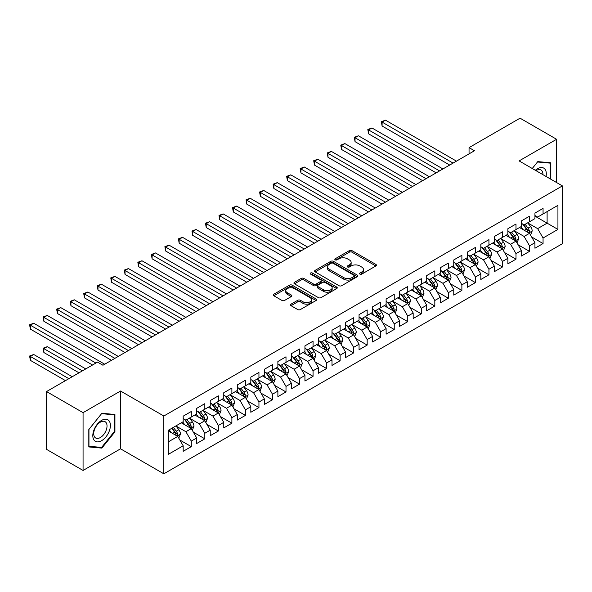 <?xml version="1.0" encoding="UTF-8"?>
<svg xmlns="http://www.w3.org/2000/svg" width="592" height="592" viewBox="0 0 592 592"><rect width="100%" height="100%" fill="white"/><g stroke="black" fill="none" stroke-linecap="round" stroke-linejoin="round"><path stroke-width="0.89" d="M359.906 274.111A1.317 0.762 0 0 0 361.771 274.111L375.876 265.963A1.88 1.088 0 0 0 376.431 265.201A1.88 1.088 0 0 0 375.876 264.432L351.974 250.631A1.88 1.088 0 0 0 349.317 250.631L335.205 258.778A1.317 0.762 0 0 0 334.82 259.318A1.317 0.762 0 0 0 335.205 259.851A1.317 0.762 0 0 0 337.07 259.851L338.89 258.8A6.009 3.471 0 0 1 347.393 258.8L349.384 259.947A6.009 3.471 0 0 1 351.145 262.404A6.009 3.471 0 0 1 349.384 264.853L347.556 265.912A1.317 0.762 0 0 0 347.171 266.444A1.317 0.762 0 0 0 347.556 266.985A1.317 0.762 0 0 0 349.421 266.985L351.241 265.926A6.009 3.471 0 0 1 359.744 265.926L361.734 267.081A6.009 3.471 0 0 1 363.495 269.53A6.009 3.471 0 0 1 361.734 271.987L359.906 273.038A1.317 0.762 0 0 0 359.522 273.578A1.317 0.762 0 0 0 359.906 274.111L359.906 273.038M291.02 304.147A1.88 1.088 0 0 0 290.472 304.917A1.88 1.088 0 0 0 291.02 305.679L297.724 309.549A1.88 1.088 0 0 0 300.381 309.549L316.054 300.507A1.88 1.088 0 0 0 316.602 299.737A1.88 1.088 0 0 0 316.054 298.975L292.152 285.174A1.88 1.088 0 0 0 289.495 285.174L273.822 294.217A1.88 1.088 0 0 0 273.275 294.986A1.88 1.088 0 0 0 273.822 295.756L281.925 300.433A1.88 1.088 0 0 0 284.582 300.433L291.286 296.555A1.88 1.088 0 0 0 291.834 295.793A1.88 1.088 0 0 0 291.286 295.023L287.268 292.707A5.025 2.901 0 0 1 285.795 290.657A5.025 2.901 0 0 1 288.896 287.971A5.025 2.901 0 0 1 294.372 288.6L310.112 297.687A5.025 2.901 0 0 1 311.584 299.737A5.025 2.901 0 0 1 308.476 302.416A5.025 2.901 0 0 1 303.008 301.787L300.381 300.277A1.88 1.088 0 0 0 297.724 300.277L291.02 304.147L291.02 305.679M83.065 412.654L83.065 470.455L120.539 448.817L120.539 391.016L83.065 412.654L46.539 391.564L97.539 362.119L102.956 365.242L474.458 150.753L469.049 147.63L469.049 153.883M120.539 391.016L163.836 416.013L562.4 185.903L562.4 243.704L163.836 473.815L163.836 416.013M556.584 182.543L556.584 139.275L519.11 160.913L562.4 185.903M556.584 139.275L520.057 118.185L469.049 147.63M339.024 285.707A1.88 1.088 0 0 0 341.68 285.707L357.353 276.664A1.88 1.088 0 0 0 357.901 275.894A1.88 1.088 0 0 0 357.353 275.132L333.451 261.331A1.88 1.088 0 0 0 330.795 261.331L315.122 270.374A1.88 1.088 0 0 0 314.574 271.143A1.88 1.088 0 0 0 315.122 271.906L339.024 285.707M311.066 274.399A1.317 0.762 0 0 1 312.398 274.584L312.398 273.023L336.7 287.053A1.88 1.088 0 0 1 337.255 287.816A1.88 1.088 0 0 1 336.7 288.585L321.034 297.628A1.88 1.088 0 0 1 318.378 297.628L294.476 283.827L301.18 279.986L301.18 278.425L294.476 282.295A1.88 1.088 0 0 0 293.921 283.065A1.88 1.088 0 0 0 294.476 283.827L294.476 282.295M301.18 279.986A1.88 1.088 0 0 1 303.837 279.986L303.837 278.425A1.88 1.088 0 0 0 301.18 278.425M303.837 278.425L313.531 284.019A1.88 1.088 0 0 0 316.187 284.019L320.635 281.452A1.88 1.088 0 0 0 321.182 280.689A1.88 1.088 0 0 0 320.635 279.92L310.541 274.096A1.317 0.762 0 0 1 310.156 273.556A1.317 0.762 0 0 1 310.97 272.853A1.317 0.762 0 0 1 312.398 273.023M534.939 216.132L547.112 223.162L547.112 211.603L557.938 205.357L543.056 213.949L543.056 208.399L534.939 213.09L534.939 218.633L529.522 221.756L529.522 216.213L521.404 220.897L521.404 226.44L515.995 229.57L515.995 224.02L507.877 228.712L507.877 234.254L502.467 237.377L502.467 231.835L494.35 236.519L494.35 242.069L488.94 245.192L488.94 239.642L480.822 244.333L480.822 249.876L475.406 252.999L475.406 247.456L467.288 252.14L467.288 257.69L461.878 260.813L461.878 255.263L453.761 259.955L453.761 265.497L448.351 268.62L448.351 263.077L440.233 267.762L440.233 273.312L434.824 276.434L434.824 270.884L426.706 275.576L426.706 281.119L421.289 284.241L421.289 278.699L413.172 283.383L413.172 288.933L407.762 292.056L407.762 286.506L399.644 291.197L399.644 296.74L394.235 299.863L394.235 294.32L386.117 299.004L386.117 304.554L380.708 307.677L380.708 302.135L372.59 306.819L372.59 312.361L367.173 315.492L367.173 309.942L359.055 314.626L359.055 320.176L353.646 323.299L353.646 317.756L345.528 322.44L345.528 327.983L340.119 331.113L340.119 325.563L332.001 330.247L332.001 335.797L326.592 338.92L326.592 333.377L318.474 338.062L318.474 343.604L313.057 346.734L313.057 341.184L304.939 345.876L304.939 351.419L299.53 354.541L299.53 348.999L291.412 353.683L291.412 359.226L286.003 362.356L286.003 356.806L277.885 361.497L277.885 367.04L272.475 370.163L272.475 364.62L264.358 369.304L264.358 374.854L258.941 377.977L258.941 372.427L250.823 377.119L250.823 382.661L245.414 385.784L245.414 380.242L237.296 384.926L237.296 390.476L231.886 393.599L231.886 388.049L223.769 392.74L223.769 398.283L218.359 401.406L218.359 395.863L210.241 400.547L210.241 406.097L204.825 409.22L204.825 403.67L196.707 408.362L196.707 413.904L191.297 417.027L191.297 411.484L183.18 416.169L183.18 421.719L168.298 430.31L168.298 454.367L183.18 445.776L177.77 436.4L168.298 430.932M557.938 205.357L557.938 229.415L543.056 238.006L537.64 228.63L527.835 222.969M531.623 236.948L543.056 243.549L543.056 238.006M543.056 243.549L534.939 248.233L534.939 242.69L529.522 245.813L524.112 236.445L514.307 230.776M518.096 244.762L529.522 251.363L529.522 245.813M529.522 251.363L521.404 256.047L521.404 250.505L515.995 253.628L510.585 244.252L500.773 238.591M504.562 252.569L515.995 259.17L515.995 253.628M515.995 259.17L507.877 263.862L507.877 258.312L502.467 261.435L497.058 252.066L487.246 246.398M491.034 260.384L502.467 266.985L502.467 261.435M502.467 266.985L494.35 271.669L494.35 266.126L488.94 269.249L483.523 259.873L473.718 254.212M477.507 268.191L488.94 274.792L488.94 269.249M488.94 274.792L480.822 279.483L480.822 273.933L475.406 277.056L469.996 267.688L460.191 262.019M463.98 276.005L475.406 282.606L475.406 277.056M475.406 282.606L467.288 287.29L467.288 281.748L461.878 284.87L456.469 275.495L446.657 269.834M450.445 283.812L461.878 290.413L461.878 284.87M461.878 290.413L453.761 295.105L453.761 289.555L448.351 292.677L442.942 283.309L433.129 277.648M436.918 291.627L448.351 298.227L448.351 292.677M448.351 298.227L440.233 302.912L440.233 297.369L434.824 300.492L429.407 291.116L419.602 285.455M423.391 299.434L434.824 306.034L434.824 300.492M434.824 306.034L426.706 310.726L426.706 305.176L421.289 308.299L415.88 298.93L406.075 293.269M409.864 307.248L421.289 313.849L421.289 308.299M421.289 313.849L413.172 318.533L413.172 312.99L407.762 316.113L402.353 306.737L392.54 301.076M396.329 315.062L407.762 321.656L407.762 316.113M407.762 321.656L399.644 326.347L399.644 320.797L394.235 323.928L388.826 314.552L379.013 308.891M382.802 322.869L394.235 329.47L394.235 323.928M394.235 329.47L386.117 334.154L386.117 328.612L380.708 331.735L375.291 322.359L365.486 316.698M369.275 330.684L380.708 337.285L380.708 331.735M380.708 337.285L372.59 341.969L372.59 336.419L367.173 339.549L361.764 330.173L351.959 324.512M355.748 338.491L367.173 345.092L367.173 339.549M367.173 345.092L359.055 349.776L359.055 344.233L353.646 347.356L348.237 337.98L338.424 332.319M342.213 346.305L353.646 352.906L353.646 347.356M353.646 352.906L345.528 357.59L345.528 352.04L340.119 355.17L334.709 345.795L324.897 340.134M328.686 354.112L340.119 360.713L340.119 355.17M340.119 360.713L332.001 365.397L332.001 359.855L326.592 362.977L321.175 353.609L311.37 347.941M315.159 361.927L326.592 368.527L326.592 362.977M326.592 368.527L318.474 373.212L318.474 367.662L313.057 370.792L307.648 361.416L297.843 355.755M301.631 369.734L313.057 376.334L313.057 370.792M313.057 376.334L304.939 381.019L304.939 375.476L299.53 378.599L294.12 369.23L284.308 363.562M288.097 377.548L299.53 384.149L299.53 378.599M299.53 384.149L291.412 388.833L291.412 383.29L286.003 386.413L280.593 377.037L270.781 371.376M274.57 385.355L286.003 391.956L286.003 386.413M286.003 391.956L277.885 396.647L277.885 391.097L272.475 394.22L267.059 384.852L257.254 379.183M261.042 393.169L272.475 399.77L272.475 394.22M272.475 399.77L264.358 404.454L264.358 398.912L258.941 402.035L253.531 392.659L243.726 386.998M247.515 400.976L258.941 407.577L258.941 402.035M258.941 407.577L250.823 412.269L250.823 406.719L245.414 409.842L240.004 400.473L230.192 394.805M233.981 408.791L245.414 415.392L245.414 409.842M245.414 415.392L237.296 420.076L237.296 414.533L231.886 417.656L226.477 408.28L216.665 402.619M220.453 416.598L231.886 423.199L231.886 417.656M231.886 423.199L223.769 427.89L223.769 422.34L218.359 425.463L212.942 416.095L203.137 410.426M206.926 424.412L218.359 431.013L218.359 425.463M218.359 431.013L210.241 435.697L210.241 430.155L204.825 433.277L199.415 423.902L189.61 418.241M193.399 432.219L204.825 438.82L204.825 433.277M204.825 438.82L196.707 443.512L196.707 437.962L191.297 441.084L185.888 431.716L176.076 426.055M179.864 440.034L191.297 446.634L191.297 441.084M191.297 446.634L183.18 451.319L183.18 445.776M183.18 418.596L185.888 420.157L191.297 417.027M168.298 441.869L177.77 436.4M196.707 410.781L199.415 412.343L204.825 409.22M185.888 431.716L191.297 428.593L181.285 422.806M196.707 437.962L191.297 428.593M210.241 402.967L212.942 404.536L218.359 401.406M199.415 423.902L204.825 420.779L194.82 414.999M210.241 430.155L204.825 420.779M223.769 395.16L226.477 396.721L231.886 393.599M212.942 416.095L218.359 412.972L208.347 407.185M223.769 422.34L218.359 412.972M237.296 387.346L240.004 388.907L245.414 385.784M226.477 408.28L231.886 405.157L221.874 399.378M237.296 414.533L231.886 405.157M250.823 379.539L253.531 381.1L258.941 377.977M240.004 400.473L245.414 397.343L235.401 391.564M250.823 406.719L245.414 397.343M264.358 371.724L267.059 373.286L272.475 370.163M253.531 392.659L258.941 389.536L248.936 383.757M264.358 398.912L258.941 389.536M277.885 363.917L280.593 365.479L286.003 362.356M267.059 384.852L272.475 381.722L262.463 375.942M277.885 391.097L272.475 381.722M291.412 356.103L294.12 357.664L299.53 354.541M280.593 377.037L286.003 373.915L275.99 368.135M291.412 383.29L286.003 373.915M304.939 348.296L307.648 349.857L313.057 346.734M294.12 369.23L299.53 366.1L289.518 360.321M304.939 375.476L299.53 366.1M318.474 340.481L321.175 342.043L326.592 338.92M307.648 361.416L313.057 358.293L303.045 352.514M318.474 367.662L313.057 358.293M332.001 332.674L334.709 334.236L340.119 331.113M321.175 353.609L326.592 350.479L316.579 344.699M332.001 359.855L326.592 350.479M345.528 324.86L348.237 326.421L353.646 323.299M334.709 345.795L340.119 342.672L330.107 336.892M345.528 352.04L340.119 342.672M359.055 317.053L361.764 318.614L367.173 315.492M348.237 337.98L353.646 334.857L343.634 329.078M359.055 344.233L353.646 334.857M372.59 309.239L375.291 310.8L380.708 307.677M361.764 330.173L367.173 327.05L357.161 321.271M372.59 336.419L367.173 327.05M386.117 301.432L388.826 302.993L394.235 299.863M375.291 322.359L380.708 319.236L370.696 313.457M386.117 328.612L380.708 319.236M399.644 293.617L402.353 295.179L407.762 292.056M388.826 314.552L394.235 311.429L384.223 305.65M399.644 320.797L394.235 311.429M413.172 285.81L415.88 287.372L421.289 284.241M402.353 306.737L407.762 303.615L397.75 297.835M413.172 312.99L407.762 303.615M426.706 277.996L429.407 279.557L434.824 276.434M415.88 298.93L421.289 295.808L411.277 290.028M426.706 305.176L421.289 295.808M440.233 270.181L442.942 271.75L448.351 268.62M429.407 291.116L434.824 287.993L424.812 282.214M440.233 297.369L434.824 287.993M453.761 262.374L456.469 263.936L461.878 260.813M442.942 283.309L448.351 280.186L438.339 274.399M453.761 289.555L448.351 280.186M467.288 254.56L469.996 256.129L475.406 252.999M456.469 275.495L461.878 272.372L451.866 266.592M467.288 281.748L461.878 272.372M480.822 246.753L483.523 248.314L488.94 245.192M469.996 267.688L475.406 264.565L465.393 258.778M480.822 273.933L475.406 264.565M494.35 238.939L497.058 240.5L502.467 237.377M483.523 259.873L488.94 256.75L478.928 250.971M494.35 266.126L488.94 256.75M507.877 231.132L510.585 232.693L515.995 229.57M497.058 252.066L502.467 248.936L492.455 243.157M507.877 258.312L502.467 248.936M521.404 223.317L524.112 224.879L529.522 221.756M510.585 244.252L515.995 241.129L505.982 235.35M521.404 250.505L515.995 241.129M534.939 215.51L537.64 217.072L543.056 213.949M524.112 236.445L529.522 233.315L519.51 227.535M534.939 242.69L529.522 233.315M46.539 391.564L46.539 449.365L83.065 470.455M120.539 448.817L163.836 473.815M537.64 228.63L547.112 223.162L557.938 229.415M550.834 179.228L550.834 162.793L537.78 161.623L532.252 168.498M114.929 431.864L114.929 414.459L101.868 413.29L88.815 429.533L88.815 446.938L101.868 448.107L114.929 431.864L114.249 431.472M360.432 274.296L361.734 273.548A6.009 3.471 0 0 0 363.495 271.092L363.495 269.53M351.145 262.404L351.145 263.965A6.009 3.471 0 0 1 349.384 266.415L348.081 267.17M375.853 265.978L351.974 252.192A1.88 1.088 0 0 0 349.317 252.192L335.731 260.036M357.324 276.679L333.451 262.892A1.88 1.088 0 0 0 330.795 262.892L315.151 271.92M354.031 276.434A1.317 0.762 0 0 0 354.416 275.894A1.317 0.762 0 0 0 354.031 275.361L333.052 263.248A1.317 0.762 0 0 0 331.194 263.248L329.263 264.358A6.009 3.471 0 0 0 327.509 266.807A6.009 3.471 0 0 0 329.263 269.264L343.604 277.544A6.009 3.471 0 0 0 352.107 277.544L354.031 276.434L354.031 277.996A1.317 0.762 0 0 0 354.416 277.456L354.416 275.894M327.509 266.807L327.509 268.376A6.009 3.471 0 0 0 329.263 270.825L329.263 269.264M354.031 277.996L352.107 279.106A6.009 3.471 0 0 1 343.604 279.106L329.263 270.825M303.837 279.986L313.531 285.581A1.88 1.088 0 0 0 316.187 285.581L320.635 283.013A1.88 1.088 0 0 0 321.182 282.251L321.182 280.689M312.398 274.584L336.678 288.6M323.587 289.828A5.025 2.901 0 0 0 329.063 290.457A5.025 2.901 0 0 0 332.164 287.779A5.025 2.901 0 0 0 330.691 285.729L325.149 282.525A1.88 1.088 0 0 0 322.492 282.525L318.045 285.092A1.88 1.088 0 0 0 317.497 285.862A1.88 1.088 0 0 0 318.045 286.632L323.587 289.828L323.587 291.39A5.025 2.901 0 0 0 329.063 292.019A5.025 2.901 0 0 0 332.164 289.34L332.164 287.779M317.497 285.862L317.497 287.423A1.88 1.088 0 0 0 318.045 288.193L318.045 286.632M323.587 291.39L318.045 288.193M311.584 299.737L311.584 301.298A5.025 2.901 0 0 1 308.476 303.985A5.025 2.901 0 0 1 303.008 303.356L300.381 301.839A1.88 1.088 0 0 0 297.724 301.839L291.042 305.694M285.795 290.657L285.795 292.219A5.025 2.901 0 0 0 287.268 294.268L287.268 292.707M291.264 296.57L287.268 294.268M316.024 300.521L292.152 286.735A1.88 1.088 0 0 0 289.495 286.735L273.852 295.771M100.492 447.308L101.868 448.107M530.528 235.054L532.201 230.961A5.069 2.93 -120 0 0 530.587 226.64L527.709 222.807M523.128 229.629L520.945 226.706M382.099 157.265L422.644 180.671L355.037 141.643L355.037 137.736L358.426 135.783L429.407 176.764M528.567 232.767L529.463 231.176A5.069 2.93 -120 0 0 528.012 228.127L525.141 224.287M523.498 224.531L527.05 229.267A2.583 1.495 60 0 1 527.516 230.051L529.463 231.176M522.61 224.013L526.392 229.06A5.069 2.93 60 0 1 527.842 232.108L527.946 232.404M453.087 163.096L382.099 122.115L385.481 120.161L456.469 161.142M449.705 165.05L382.099 126.022L382.099 122.115L381.352 121.686L385.481 120.161M382.099 126.022L381.352 121.686M516.994 242.861L518.673 238.768A5.069 2.93 -120 0 0 517.053 234.454L514.182 230.614M509.601 237.436L507.418 234.521M368.572 165.072L409.116 188.485L341.51 149.45L341.51 145.543L344.892 143.59L415.88 184.578M515.04 240.574L515.935 238.983A5.069 2.93 -120 0 0 514.485 235.934L511.614 232.101M509.971 232.338L513.523 237.074A2.583 1.495 60 0 1 513.989 237.858L515.935 238.983M509.076 231.827L512.864 236.874A5.069 2.93 60 0 1 514.315 239.923L514.418 240.219M503.466 250.675L505.146 246.583A5.069 2.93 -120 0 0 503.526 242.261L500.654 238.428M496.074 245.251L493.891 242.335M355.037 172.886L395.589 196.292L327.983 157.265L327.983 153.358L331.365 151.404L402.353 192.385M501.513 248.388L502.408 246.797A5.069 2.93 -120 0 0 500.958 243.749L498.079 239.908M496.444 240.152L499.988 244.888A2.583 1.495 60 0 1 500.462 245.673L502.408 246.797M495.548 239.634L499.33 244.681A5.069 2.93 60 0 1 500.788 247.737L500.884 248.026M439.56 170.91L368.572 129.922L371.954 127.968L442.942 168.957M436.171 172.864L368.572 133.829L368.572 129.922L367.824 129.493L371.954 127.968M368.572 133.829L367.824 129.493M426.025 178.717L354.297 137.307L358.426 135.783M355.037 141.643L354.297 137.307M546.031 176.453A12.439 7.178 120 0 0 545.121 169.401A12.439 7.178 120 0 0 535.346 170.281M542.923 174.662A9.413 5.439 120 0 0 542.043 170.992A9.413 5.439 120 0 0 540.984 170.008A9.413 5.439 120 0 0 535.982 170.651M537.477 161.993L550.153 163.14L550.153 178.836M549.317 162.652L550.153 163.14M532.275 168.513L537.506 162.008M93.987 440.019A12.439 7.178 120 0 0 105.998 436.8A12.439 7.178 120 0 0 109.217 421.067A12.439 7.178 120 0 0 97.206 424.286A12.439 7.178 120 0 0 93.987 440.019M94.602 437.007A9.413 5.439 120 0 0 95.66 437.984A9.413 5.439 120 0 0 104.421 433.588A9.413 5.439 120 0 0 106.131 422.658A9.413 5.439 120 0 0 105.073 421.674A9.413 5.439 120 0 0 96.318 426.07A9.413 5.439 120 0 0 94.602 437.007M101.602 413.675L114.249 414.807L114.249 431.672L101.602 447.411L88.955 446.279L88.955 429.415L101.572 413.66M113.412 414.326L114.249 414.807M489.939 258.482L491.619 254.39A5.069 2.93 -120 0 0 489.998 250.076L487.127 246.235M482.547 253.058L480.356 250.142M341.51 180.693L382.055 204.107L314.456 165.072L314.456 161.165L317.837 159.218L388.826 200.2M487.986 256.195L488.881 254.604A5.069 2.93 -120 0 0 487.431 251.556L484.552 247.722M482.909 247.959L486.461 252.695A2.583 1.495 60 0 1 486.935 253.487L488.881 254.604M482.021 247.449L485.803 252.495A5.069 2.93 60 0 1 487.253 255.544L487.357 255.84M476.412 266.296L478.084 262.204A5.069 2.93 -120 0 0 476.471 257.883L473.593 254.049M469.012 260.872L466.829 257.957M327.983 188.508L368.527 211.914L300.921 172.886L300.921 168.979L304.31 167.025L375.291 208.007M474.451 264.01L475.346 262.419A5.069 2.93 -120 0 0 473.896 259.37L471.025 255.529M469.382 255.774L472.934 260.51A2.583 1.495 60 0 1 473.4 261.294L475.346 262.419M468.494 255.256L472.275 260.302A5.069 2.93 60 0 1 473.726 263.359L473.829 263.647M412.498 186.532L340.77 145.114L344.892 143.59M341.51 149.45L340.77 145.114M398.971 194.339L327.235 152.928L331.365 151.404M327.983 157.265L327.235 152.928M462.877 274.103L464.557 270.011A5.069 2.93 -120 0 0 462.937 265.697L460.065 261.856M455.485 268.679L453.302 265.764M314.456 196.315L355 219.728L287.394 180.693L287.394 176.786L290.776 174.84L361.764 215.821M460.924 271.817L461.819 270.226A5.069 2.93 -120 0 0 460.369 267.177L457.498 263.344M455.855 263.581L459.407 268.324A2.583 1.495 60 0 1 459.873 269.108L461.819 270.226M454.959 263.07L458.748 268.117A5.069 2.93 60 0 1 460.199 271.166L460.302 271.462M385.444 202.153L313.708 160.735L317.837 159.218M314.456 165.072L313.708 160.735M449.35 281.918L451.03 277.826A5.069 2.93 -120 0 0 449.409 273.504L446.538 269.671M441.958 276.494L439.775 273.578M300.921 204.129L341.473 227.535L273.867 188.508L273.867 184.6L277.248 182.647L348.237 223.628M447.397 279.631L448.292 278.04A5.069 2.93 -120 0 0 446.842 274.991L443.963 271.151M442.328 271.395L445.872 276.131A2.583 1.495 60 0 1 446.346 276.915L448.292 278.04M441.432 270.877L445.214 275.931A5.069 2.93 60 0 1 446.671 278.98L446.768 279.269M371.909 209.96L300.181 168.55L304.31 167.025M300.921 172.886L300.181 168.55M435.823 289.725L437.503 285.633A5.069 2.93 -120 0 0 435.882 281.318L433.011 277.478M428.43 284.301L426.24 281.385M287.394 211.936L327.938 235.35L260.339 196.315L260.339 192.415L263.721 190.461L334.709 231.442M433.869 287.446L434.765 285.855A5.069 2.93 -120 0 0 433.314 282.798L430.436 278.965M428.793 279.202L432.345 283.945A2.583 1.495 60 0 1 432.819 284.73L434.765 285.855M427.905 278.691L431.686 283.738A5.069 2.93 60 0 1 433.137 286.787L433.24 287.083M422.296 297.539L423.968 293.447A5.069 2.93 -120 0 0 422.355 289.125L419.476 285.292M414.896 292.115L412.713 289.199M273.867 219.75L314.411 243.157L246.805 204.129L246.805 200.222L250.194 198.268L321.175 239.257M420.335 295.253L421.23 293.662A5.069 2.93 -120 0 0 419.78 290.613L416.909 286.772M415.266 287.016L418.818 291.752A2.583 1.495 60 0 1 419.284 292.537L421.23 293.662M414.378 286.498L418.159 291.553A5.069 2.93 60 0 1 419.61 294.601L419.713 294.89M408.761 305.346L410.441 301.254A5.069 2.93 -120 0 0 408.82 296.94L405.949 293.099M401.369 299.922L399.186 297.006M260.339 227.557L300.884 250.971L233.278 211.936L233.278 208.036L236.659 206.083L307.648 247.064M406.808 303.067L407.703 301.476A5.069 2.93 -120 0 0 406.253 298.42L403.381 294.587M401.739 294.823L405.291 299.567A2.583 1.495 60 0 1 405.757 300.351L407.703 301.476M400.843 294.313L404.632 299.36A5.069 2.93 60 0 1 406.082 302.408L406.186 302.704M395.234 313.161L396.914 309.068A5.069 2.93 -120 0 0 395.293 304.747L392.422 300.914M387.841 307.736L385.658 304.821M246.805 235.372L287.357 258.778L219.75 219.75L219.75 215.843L223.132 213.89L294.12 254.878M393.28 310.874L394.176 309.283A5.069 2.93 -120 0 0 392.725 306.234L389.847 302.401M388.211 302.638L391.756 307.374A2.583 1.495 60 0 1 392.23 308.158L394.176 309.283M387.316 302.12L391.097 307.174A5.069 2.93 60 0 1 392.555 310.223L392.651 310.511M381.707 320.975L383.387 316.875A5.069 2.93 -120 0 0 381.766 312.561L378.895 308.728M374.314 315.543L372.124 312.628M233.278 243.186L273.822 266.592L206.223 227.557L206.223 223.658L209.605 221.704L280.593 262.685M379.753 318.688L380.649 317.097A5.069 2.93 -120 0 0 379.198 314.049L376.32 310.208M374.677 310.445L378.229 315.188A2.583 1.495 60 0 1 378.702 315.973L380.649 317.097M373.789 309.934L377.57 314.981A5.069 2.93 60 0 1 379.021 318.03L379.124 318.326M368.18 328.782L369.852 324.69A5.069 2.93 -120 0 0 368.239 320.368L365.36 316.535M360.78 323.358L358.597 320.442M219.75 250.993L260.295 274.399L192.696 235.372L192.696 231.465L196.078 229.511L267.059 270.5M366.219 326.495L367.114 324.904A5.069 2.93 -120 0 0 365.664 321.856L362.792 318.022M361.15 318.259L364.702 322.995A2.583 1.495 60 0 1 365.168 323.78L367.114 324.904M360.262 317.741L364.043 322.795A5.069 2.93 60 0 1 365.493 325.844L365.597 326.133M354.645 336.596L356.325 332.497A5.069 2.93 -120 0 0 354.704 328.183L351.833 324.349M347.252 331.165L345.069 328.249M206.223 258.808L246.768 282.214L179.161 243.179L179.161 239.279L182.543 237.325L253.531 278.307M352.691 334.31L353.587 332.719A5.069 2.93 -120 0 0 352.136 329.67L349.265 325.829M347.622 326.066L351.174 330.81A2.583 1.495 60 0 1 351.641 331.594L353.587 332.719M346.727 325.556L350.516 330.602A5.069 2.93 60 0 1 351.966 333.651L352.07 333.947M341.118 344.403L342.798 340.311A5.069 2.93 -120 0 0 341.177 335.997L338.306 332.156M333.725 338.979L331.542 336.064M192.696 266.615L233.241 290.028M339.164 342.117L340.06 340.526A5.069 2.93 -120 0 0 338.609 337.477L335.731 333.644M334.095 333.881L337.64 338.617A2.583 1.495 60 0 1 338.113 339.401L340.06 340.526M333.2 333.363L336.981 338.417A5.069 2.93 60 0 1 338.439 341.466L338.535 341.762M327.591 352.218L329.27 348.126A5.069 2.93 -120 0 0 327.65 343.804L324.779 339.971M320.198 346.786L318.008 343.871M179.161 274.429L219.706 297.835L152.107 258.808L152.107 254.9L155.489 252.947L226.477 293.928M325.637 349.931L326.532 348.34A5.069 2.93 -120 0 0 325.082 345.291L322.203 341.451M320.568 341.688L324.113 346.431A2.583 1.495 60 0 1 324.586 347.215L326.532 348.34M319.673 341.177L323.454 346.224A5.069 2.93 60 0 1 324.904 349.273L325.008 349.569M314.063 360.025L315.736 355.933A5.069 2.93 -120 0 0 314.123 351.618L311.244 347.778M306.663 354.601L304.48 351.685M165.634 282.236L206.179 305.65L138.58 266.615L138.58 262.707L141.962 260.754L212.942 301.742M312.102 357.738L312.998 356.147A5.069 2.93 -120 0 0 311.547 353.098L308.676 349.265M307.033 349.502L310.585 354.238A2.583 1.495 60 0 1 311.052 355.022L312.998 356.147M306.145 348.984L309.927 354.038A5.069 2.93 60 0 1 311.377 357.087L311.481 357.383M300.529 367.839L302.209 363.747A5.069 2.93 -120 0 0 300.588 359.425L297.717 355.592M293.136 362.415L290.953 359.492M152.107 290.05L192.652 313.457L125.045 274.429L125.045 270.522L128.427 268.568L199.415 309.549M298.575 365.553L299.471 363.962A5.069 2.93 -120 0 0 298.02 360.913L295.149 357.072M293.506 357.316L297.058 362.052A2.583 1.495 60 0 1 297.524 362.837L299.471 363.962M292.611 356.798L296.4 361.845A5.069 2.93 60 0 1 297.85 364.894L297.954 365.19M287.002 375.646L288.681 371.554A5.069 2.93 -120 0 0 287.061 367.24L284.19 363.399M279.609 370.222L277.426 367.306M138.58 297.857L179.124 321.271L111.518 282.236L111.518 278.329L114.9 276.375L185.888 317.364M285.048 373.36L285.943 371.769A5.069 2.93 -120 0 0 284.493 368.72L281.614 364.887M279.979 365.123L283.524 369.859A2.583 1.495 60 0 1 283.997 370.644L285.943 371.769M279.084 364.605L282.865 369.66A5.069 2.93 60 0 1 284.323 372.708L284.419 373.004M273.474 383.461L275.154 379.368A5.069 2.93 -120 0 0 273.534 375.047L270.662 371.214M266.082 378.036L263.891 375.121M125.045 305.672L165.59 329.078M271.521 381.174L272.416 379.583A5.069 2.93 -120 0 0 270.966 376.534L268.087 372.694M266.452 372.938L269.996 377.674A2.583 1.495 60 0 1 270.47 378.458L272.416 379.583M265.556 372.42L269.338 377.467A5.069 2.93 60 0 1 270.788 380.523L270.892 380.811M259.947 391.268L261.62 387.175A5.069 2.93 -120 0 0 260.006 382.861L257.128 379.021M252.547 385.843L250.364 382.928M111.518 313.479L152.063 336.892L84.464 297.857L84.464 293.95L87.845 292.004L158.826 332.985M257.986 388.981L258.882 387.39A5.069 2.93 -120 0 0 257.431 384.341L254.56 380.508M252.917 380.745L256.469 385.481A2.583 1.495 60 0 1 256.935 386.265L258.882 387.39M252.029 380.234L255.811 385.281A5.069 2.93 60 0 1 257.261 388.33L257.365 388.626M358.382 217.775L286.654 176.357L290.776 174.84M287.394 180.693L286.654 176.357M344.855 225.582L273.119 184.171L277.248 182.647M273.867 188.508L273.119 184.171M331.328 233.396L259.592 191.978L263.721 190.461M260.339 196.315L259.592 191.978M317.793 241.203L246.065 199.793L250.194 198.268M246.805 204.129L246.065 199.793M304.266 249.017L232.538 207.607L236.659 206.083M233.278 211.936L232.538 207.607M290.739 256.824L219.003 215.414L223.132 213.89M219.75 219.75L219.003 215.414M277.211 264.639L205.476 223.228L209.605 221.704M206.223 227.557L205.476 223.228M263.677 272.453L191.949 231.035L196.078 229.511M192.696 235.372L191.949 231.035M250.15 280.26L178.421 238.85L182.543 237.325M179.161 243.179L178.421 238.85M236.622 288.075L165.634 247.086L169.016 245.132L240.004 286.121M233.241 290.021L165.634 250.993L165.634 247.086L164.887 246.657L169.016 245.132M165.634 250.993L164.887 246.657M223.095 295.882L151.36 254.471L155.489 252.947M152.107 258.808L151.36 254.471M209.561 303.696L137.832 262.278L141.962 260.754M138.58 266.615L137.832 262.278M196.033 311.503L124.305 270.093L128.427 268.568M125.045 274.429L124.305 270.093M182.506 319.317L110.771 277.9L114.9 276.375M111.518 282.236L110.771 277.9M246.413 399.082L248.092 394.99A5.069 2.93 -120 0 0 246.472 390.668L243.601 386.835M239.02 393.658L236.837 390.742M97.991 321.293L138.535 344.699L70.929 305.672L70.929 301.765L74.311 299.811L145.299 340.792M244.459 396.795L245.354 395.204A5.069 2.93 -120 0 0 243.904 392.156L241.033 388.315M239.39 388.559L242.942 393.295A2.583 1.495 60 0 1 243.408 394.08L245.354 395.204M238.502 388.041L242.283 393.088A5.069 2.93 60 0 1 243.734 396.144L243.837 396.433M168.979 327.124L97.991 286.143L101.373 284.19L172.361 325.171M165.597 329.078L97.991 290.05L97.991 286.143L97.243 285.714L101.373 284.19M97.991 290.05L97.243 285.714M232.885 406.889L234.565 402.797A5.069 2.93 -120 0 0 232.945 398.483L230.073 394.642M225.493 401.465L223.31 398.549M84.464 329.1L125.008 352.514L57.402 313.479L57.402 309.572L60.784 307.625L131.772 348.607M230.932 404.602L231.827 403.011A5.069 2.93 -120 0 0 230.377 399.963L227.498 396.129M225.863 396.366L229.407 401.11A2.583 1.495 60 0 1 229.881 401.894L231.827 403.011M224.967 395.856L228.749 400.902A5.069 2.93 60 0 1 230.207 403.951L230.303 404.247M155.444 334.939L83.716 293.521L87.845 292.004M84.464 297.857L83.716 293.521M219.358 414.703L221.038 410.611A5.069 2.93 -120 0 0 219.417 406.29L216.546 402.456M211.966 409.279L209.775 406.364M70.929 336.915L111.474 360.321L43.875 321.293L43.875 317.386L47.256 315.432L118.245 356.414M217.405 412.417L218.3 410.826A5.069 2.93 -120 0 0 216.85 407.777L213.971 403.936M212.336 404.181L215.88 408.917A2.583 1.495 60 0 1 216.354 409.701L218.3 410.826M211.44 403.663L215.222 408.717A5.069 2.93 60 0 1 216.672 411.766L216.776 412.054M141.917 342.746L70.189 301.335L74.311 299.811M70.929 305.672L70.189 301.335M205.831 422.51L207.503 418.418A5.069 2.93 -120 0 0 205.89 414.104L203.012 410.263M198.431 417.086L196.248 414.171M57.402 344.722L92.537 365.012L30.347 329.1L30.347 325.2L33.729 323.247L104.71 364.228M203.87 420.231L204.765 418.633A5.069 2.93 -120 0 0 203.315 415.584L200.444 411.751M198.801 411.988L202.353 416.731A2.583 1.495 60 0 1 202.819 417.515L204.765 418.633M197.913 411.477L201.694 416.524A5.069 2.93 60 0 1 203.145 419.573L203.248 419.869M128.39 350.56L56.654 309.142L60.784 307.625M57.402 313.479L56.654 309.142M192.296 430.325L193.976 426.233A5.069 2.93 -120 0 0 192.356 421.911L189.484 418.078M184.904 424.901L182.721 421.985M85.773 368.912L47.256 346.675L43.875 348.629L43.875 352.536L79.01 372.819M190.343 428.038L191.238 426.447A5.069 2.93 -120 0 0 189.788 423.398L186.917 419.558M185.274 419.802L188.826 424.538A2.583 1.495 60 0 1 189.292 425.322L191.238 426.447M184.386 419.284L188.167 424.338A5.069 2.93 60 0 1 189.618 427.387L189.721 427.676M43.875 352.536L43.127 348.2L82.392 370.866M43.127 348.2L47.256 346.675M114.863 358.367L43.127 316.957L47.256 315.432M43.875 321.293L43.127 316.957M178.769 438.132L180.449 434.04A5.069 2.93 -120 0 0 178.828 429.725L175.957 425.885M171.377 432.708L169.194 429.792M72.246 376.727L33.729 354.49L30.347 356.443L30.347 360.343L65.475 380.634M176.816 435.853L177.711 434.262A5.069 2.93 -120 0 0 176.261 431.205L173.382 427.372M172.117 428.105L175.291 432.352A2.583 1.495 60 0 1 175.765 433.137L177.711 434.262M171.761 428.312L174.633 432.145A5.069 2.93 60 0 1 176.09 435.194L176.187 435.49M30.347 360.343L29.6 356.014L68.857 378.68M29.6 356.014L33.729 354.49M95.919 363.059L29.6 324.764L33.729 323.247M30.347 329.1L29.6 324.764M361.734 273.548L361.734 271.987M347.556 266.985L347.556 265.912M349.384 266.415L349.384 264.853M335.205 259.851L335.205 258.778M349.317 252.192L349.317 250.631M351.974 252.192L351.974 250.631M375.876 265.963L375.876 264.432M315.122 271.906L315.122 270.374M330.795 262.892L330.795 261.331M333.451 262.892L333.451 261.331M357.353 276.664L357.353 275.132M343.604 279.106L343.604 277.544M352.107 279.106L352.107 277.544M313.531 285.581L313.531 284.019M316.187 285.581L316.187 284.019M320.635 283.013L320.635 281.452M336.7 288.585L336.7 287.053M297.724 301.839L297.724 300.277M300.381 301.839L300.381 300.277M303.008 303.356L303.008 301.787M291.286 296.555L291.286 295.023M273.822 295.756L273.822 294.217M289.495 286.735L289.495 285.174M292.152 286.735L292.152 285.174M316.054 300.507L316.054 298.975M528.885 232.952L532.171 231.058M528.012 228.127L530.587 226.64M524.275 230.288L526.392 229.06M515.358 240.759L518.644 238.865M514.485 235.934L517.053 234.454M510.741 238.095L512.864 236.874M501.831 248.573L505.109 246.679M500.958 243.749L503.526 242.261M497.213 245.909L499.33 244.681M488.304 256.38L491.582 254.486M487.431 251.556L489.998 250.076M483.686 253.716L485.803 252.495M474.769 264.195L478.055 262.3M473.896 259.37L476.471 257.883M470.159 261.531L472.275 260.302M461.242 272.002L464.528 270.107M460.369 267.177L462.937 265.697M456.624 269.338L458.748 268.117M447.715 279.816L450.993 277.922M446.842 274.991L449.409 273.504M443.097 277.152L445.214 275.931M434.188 287.623L437.466 285.736M433.314 282.798L435.882 281.318M429.57 284.959L431.686 283.738M420.653 295.438L423.939 293.543M419.78 290.613L422.355 289.125M416.043 292.774L418.159 291.553M407.126 303.252L410.411 301.358M406.253 298.42L408.82 296.94M402.508 300.581L404.632 299.36M393.599 311.059L396.877 309.165M392.725 306.234L395.293 304.747M388.981 308.395L391.097 307.174M380.071 318.873L383.35 316.979M379.198 314.049L381.766 312.561M375.454 316.202L377.57 314.981M366.537 326.68L369.822 324.786M365.664 321.856L368.239 320.368M361.927 324.016L364.043 322.795M353.01 334.495L356.295 332.6M352.136 329.67L354.704 328.183M348.392 331.831L350.516 330.602M339.482 342.302L342.761 340.407M338.609 337.477L341.177 335.997M334.865 339.638L336.981 338.417M325.955 350.116L329.233 348.222M325.082 345.291L327.65 343.804M321.338 347.452L323.454 346.224M312.421 357.923L315.706 356.029M311.547 353.098L314.123 351.618M307.81 355.259L309.927 354.038M298.893 365.738L302.179 363.843M298.02 360.913L300.588 359.425M294.276 363.074L296.4 361.845M285.366 373.545L288.644 371.65M284.493 368.72L287.061 367.24M280.749 370.881L282.865 369.66M271.839 381.359L275.117 379.465M270.966 376.534L273.534 375.047M267.221 378.695L269.338 377.467M258.312 389.166L261.59 387.272M257.431 384.341L260.006 382.861M253.694 386.502L255.811 385.281M244.777 396.98L248.063 395.086M243.904 392.156L246.472 390.668M240.16 394.316L242.283 393.088M231.25 404.787L234.528 402.893M230.377 399.963L232.945 398.483M226.632 402.123L228.749 400.902M217.723 412.602L221.001 410.707M216.85 407.777L219.417 406.29M213.105 409.938L215.222 408.717M204.196 420.409L207.474 418.522M203.315 415.584L205.89 414.104M199.578 417.745L201.694 416.524M190.661 428.223L193.947 426.329M189.788 423.398L192.356 421.911M186.043 425.559L188.167 424.338M177.134 436.038L180.412 434.143M176.261 431.205L178.828 429.725M172.516 433.366L174.633 432.145"/></g></svg>
